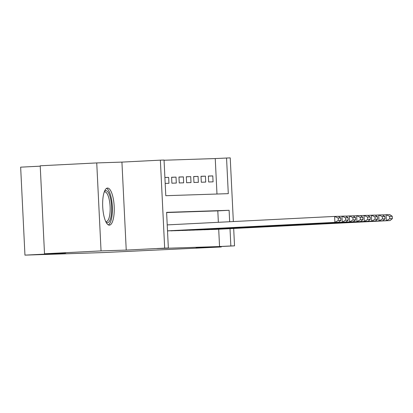 <?xml version="1.0" encoding="UTF-8"?>
<svg xmlns="http://www.w3.org/2000/svg" width="413" height="413" viewBox="0 0 413 413"><rect width="100%" height="100%" fill="white"/><g stroke="black" fill="none" stroke-linecap="round" stroke-linejoin="round"><path stroke-width="0.62" d="M107.545 188.054A18.57 5.736 87.1 0 0 107.514 188.06A18.57 5.736 87.1 0 0 102.718 206.841A18.57 5.736 87.1 0 0 109.362 225.147A18.57 5.736 87.1 0 0 109.393 225.147A18.57 5.736 87.1 0 0 114.184 206.366A18.57 5.736 87.1 0 0 107.545 188.054M216.98 194.022L215.245 158.561L230.227 157.869L233.345 221.549M40.231 166.165L20.65 167.157L24.95 255.131L102.899 252.58L221.275 246.964L221.254 246.515M24.95 255.131L65.657 253.071L44.511 253.768L40.211 165.789L96.74 162.929L101.046 250.903L126.233 250.082L164.673 248.136L160.368 160.156L164.044 160.037L165.789 195.7L228.296 193.656L226.551 157.988M126.233 250.082L121.928 162.102L96.74 162.929M121.928 162.102L160.368 160.156M215.245 158.561L164.054 160.239M44.511 253.768L101.046 250.903M210.981 229.494L215.395 229.401M203.63 229.731L208.044 229.643M196.273 229.974L200.687 229.881M188.922 230.217L193.336 230.124M181.565 230.454L185.979 230.366M174.214 230.697L178.628 230.604M170.905 230.867L345.929 222.008L171.276 230.846M164.901 177.544L168.659 177.353L164.901 177.476M171.601 177.337L176.01 177.11L171.601 177.254L171.891 183.202L176.305 183.057L176.01 177.11M178.958 177.094L183.367 176.872L178.953 177.017L179.242 182.959L183.656 182.814L183.367 176.872M186.309 176.852L190.718 176.63L186.304 176.774L186.599 182.716L191.007 182.572L190.718 176.63M193.666 176.614L198.075 176.387L193.661 176.532L193.95 182.479L198.364 182.334L198.075 176.387M201.017 176.372L205.426 176.15L201.012 176.294L201.307 182.236L205.715 182.092L205.426 176.15M165.19 183.418L168.948 183.295L168.659 177.353M208.658 181.994L213.072 181.849L212.778 175.907L208.369 176.052L208.658 181.994M229.669 221.735L229.112 210.3L166.604 212.349L168.349 248.012L157.043 248.585L219.551 246.535L218.704 229.23M218.363 222.308L217.806 210.873L166.615 212.55M233.681 228.477L234.532 245.843L196.092 247.79L221.275 246.964M234.532 245.843L230.857 245.967L230.01 228.663M219.551 246.535L230.857 245.967M168.349 248.012L164.673 248.136M217.806 210.873L229.112 210.3M208.374 176.129L212.778 175.907M167.508 230.841L334.897 222.37L334.607 216.422L167.219 224.894M167.513 230.903L338.572 222.246L334.897 222.37L338.299 220.418L340.875 220.335L340.756 217.956L338.185 218.038L338.299 220.418M338.185 218.038L334.607 216.422L338.283 216.304L340.756 217.956M340.875 220.335L338.572 222.246M104.489 191.343A16.071 4.966 -92.9 0 1 105.857 190.646A16.071 4.966 -92.9 0 1 111.608 206.531A16.071 4.966 -92.9 0 1 107.426 222.746A16.071 4.966 -92.9 0 1 106.048 222.184M105.733 221.538A14.878 4.6 87.1 0 0 106.239 221.611A14.878 4.6 87.1 0 0 106.265 221.611A14.878 4.6 87.1 0 0 110.106 206.562A14.878 4.6 87.1 0 0 104.788 191.89A14.878 4.6 87.1 0 0 104.763 191.89A14.878 4.6 87.1 0 0 104.236 192.019M108.356 224.904A18.451 5.699 87.1 0 0 112.336 206.407A18.451 5.699 87.1 0 0 106.508 188.405M345.655 220.175L348.226 220.093L348.113 217.713L345.536 217.801L345.655 220.175L342.248 222.127L341.959 216.185L338.376 216.366M345.536 217.801L341.959 216.185L345.635 216.061L348.113 217.713M348.226 220.093L345.929 222.008M174.585 230.743L349.605 221.884L349.315 215.942L345.727 216.123M178.261 230.624L353.28 221.766L349.605 221.884L353.007 219.938L355.583 219.85L355.464 217.475L352.893 217.558L353.007 219.938M352.893 217.558L349.315 215.942L352.991 215.818L355.464 217.475M355.583 219.85L353.28 221.766M181.937 230.506L356.956 221.647L356.667 215.7L353.084 215.88M185.613 230.382L360.637 221.523L356.956 221.647L360.363 219.695L362.934 219.613L362.82 217.233L360.244 217.315L360.363 219.695M360.244 217.315L356.667 215.7L360.342 215.581L362.82 217.233M362.934 219.613L360.637 221.523M189.293 230.263L364.312 221.404L364.018 215.457L360.435 215.643M192.969 230.144L367.988 221.285L364.312 221.404L367.715 219.453L370.291 219.37L370.172 216.99L367.601 217.078L367.715 219.453M367.601 217.078L364.018 215.457L367.699 215.338L370.172 216.99M370.291 219.37L367.988 221.285M196.645 230.02L371.664 221.161L371.375 215.219L367.787 215.4M200.32 229.902L375.34 221.043L371.664 221.161L375.071 219.215L377.642 219.127L377.528 216.753L374.952 216.835L375.071 219.215M374.952 216.835L371.375 215.219L375.05 215.096L377.528 216.753M377.642 219.127L375.34 221.043M203.996 229.783L379.02 220.924L378.726 214.977L375.143 215.158M207.677 229.659L382.696 220.8L379.02 220.924L382.423 218.973L384.999 218.885L384.88 216.51L382.304 216.593L382.423 218.973M382.304 216.593L378.726 214.977L382.407 214.858L384.88 216.51M384.999 218.885L382.696 220.8M211.353 229.54L386.372 220.681L386.083 214.734L382.495 214.92M215.028 229.416L390.048 220.563L386.372 220.681L389.774 218.73L392.35 218.647L392.231 216.267L389.66 216.355L389.774 218.73M389.66 216.355L386.083 214.734L389.758 214.615L392.231 216.267M392.35 218.647L390.048 220.563"/></g></svg>
